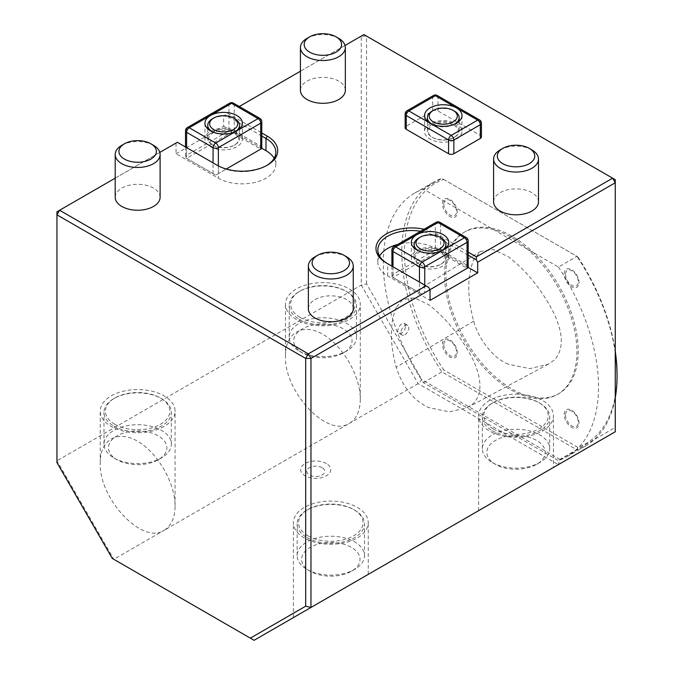 <?xml version="1.0" encoding="UTF-8"?>
<svg xmlns="http://www.w3.org/2000/svg" width="674" height="674" viewBox="0 0 674 674"><rect width="100%" height="100%" fill="white"/><g stroke="black" fill="none" stroke-linecap="round" stroke-linejoin="round"><path stroke-width="0.51" stroke-dasharray="3.37 2.53" d="M404.906 334.767A5.611 3.244 120 0 0 408.57 329.822A5.611 3.244 120 0 0 407.711 325.323A5.611 3.244 120 0 0 402.1 328.558A5.611 3.244 120 0 0 402.1 335.045A5.611 3.244 120 0 0 404.906 334.767M405.554 325.972L404.476 323.453C401.308 321.22 395.124 331.414 399.008 333.259L401.797 332.973C404.114 331.254 405.36 328.929 405.554 325.972M396.144 307.538C389.791 323.773 389.808 343.673 396.186 367.246C402.605 386.943 413.423 400.381 428.622 407.568L449.465 411.89L467.402 407.61L473.325 403.574C482.121 394.248 482.129 379.841 473.35 360.354C461.623 337.261 446.71 318.684 428.605 304.631L414.468 297.841L402.547 299.644L396.144 307.538M508.314 364.187C494.067 358.93 478.624 339.738 473.704 321.169C467.124 296.931 467.107 276.475 473.662 259.802L480.511 251.394L493.309 249.481L508.297 256.71C526.916 271.133 542.241 290.224 554.281 313.974C563.616 334.742 563.607 350.118 554.255 360.084L548.147 364.255L529.798 368.636L508.314 364.187M239.304 106.5L363.893 34.576L366.538 36.101L361.247 36.101L361.247 285.119L418.133 383.649L558.375 464.613L615.261 431.773L615.261 427.451L559.926 459.398L558.375 464.613L489.577 504.337L553.455 467.453L553.455 415.732A37.424 21.602 180 0 1 530.354 435.69A37.424 21.602 180 0 1 489.577 431.006A37.424 21.602 180 0 1 478.616 415.732A37.424 21.602 180 0 1 489.577 400.457A37.424 21.602 180 0 1 530.354 395.773A37.424 21.602 180 0 1 553.455 415.732M489.577 504.337L254.081 640.3L113.839 559.336L164.119 530.312C142.517 545.165 98.766 498.987 100.232 462.87C100.089 439.667 117.63 429.532 137.656 441.268C157.674 452.658 175.223 483.047 175.072 506.081C174.911 517.834 171.255 525.914 164.119 530.312L349.334 423.373C356.479 418.975 360.135 410.904 360.295 399.143C360.447 376.109 342.898 345.72 322.88 334.329C302.853 322.602 285.304 332.729 285.456 355.931C283.99 392.049 327.741 438.226 349.334 423.373L418.133 383.649L421.873 379.698L366.538 283.847L361.247 285.119L56.953 460.797L56.953 462.583M164.119 426.423A37.424 21.602 180 0 1 111.193 426.423A37.424 21.602 180 0 1 100.232 411.148A37.424 21.602 180 0 1 137.656 389.547A37.424 21.602 180 0 1 175.072 411.148A37.424 21.602 180 0 1 164.119 426.423M114.858 424.308A32.234 18.611 0 0 0 160.454 424.308A32.234 18.611 0 0 0 160.454 397.989A32.234 18.611 0 0 0 114.858 397.989A32.234 18.611 0 0 0 114.858 424.308M296.417 319.484A37.424 21.602 180 0 1 285.456 304.21A37.424 21.602 180 0 1 322.88 282.608A37.424 21.602 180 0 1 360.295 304.21A37.424 21.602 180 0 1 349.334 319.484A37.424 21.602 180 0 1 296.417 319.484M300.082 317.37A32.234 18.611 0 0 0 345.669 317.37A32.234 18.611 0 0 0 345.669 291.05A32.234 18.611 0 0 0 300.082 291.05A32.234 18.611 0 0 0 300.082 317.37M493.242 428.891A32.234 18.611 0 0 0 538.829 428.891A32.234 18.611 0 0 0 538.829 402.572A32.234 18.611 0 0 0 493.242 402.572A32.234 18.611 0 0 0 493.242 428.891M304.353 537.945A37.424 21.602 180 0 1 293.392 522.67A37.424 21.602 180 0 1 304.353 507.387A37.424 21.602 180 0 1 345.139 502.711A37.424 21.602 180 0 1 368.231 522.67A37.424 21.602 180 0 1 345.139 542.629A37.424 21.602 180 0 1 304.353 537.945M308.018 535.83A32.234 18.611 0 0 0 353.614 535.83A32.234 18.611 0 0 0 353.614 509.51A32.234 18.611 0 0 0 308.018 509.51A32.234 18.611 0 0 0 308.018 535.83M274.141 158.314A33.675 19.445 180 0 1 275.851 164.422A33.675 19.445 180 0 1 255.058 182.393A33.675 19.445 180 0 1 218.359 178.172L176.024 153.731L176.024 143.04L56.953 211.779L56.953 460.797L113.839 559.336L112.288 558.434M217.036 165.189L218.359 165.956A33.675 19.445 0 0 0 265.986 165.956A33.675 19.445 0 0 0 266.634 165.568M366.538 283.847L366.538 36.101L615.261 179.705L615.261 427.451M559.926 459.398L421.873 379.698M326.359 463.518A15.03 8.678 0 0 0 301.211 467.411A15.03 8.678 0 0 0 319.619 478.043A15.03 8.678 0 0 0 326.359 463.518M558.417 267.039A152.206 87.881 60 0 1 575.79 450.24A152.206 87.881 60 0 1 567.003 456.652A152.206 87.881 60 0 1 558.417 460.595L423.382 382.63A152.206 87.881 60 0 1 406.009 352.216A152.206 87.881 60 0 1 414.796 193.017A152.206 87.881 60 0 1 423.382 189.074L558.417 267.039L576.944 256.347L441.9 178.374A152.206 87.881 -120 0 0 433.315 182.325A152.206 87.881 -120 0 0 441.9 371.938L576.944 449.903L558.417 460.595M468.186 255.193L435.337 236.229A33.675 19.445 0 0 0 420.593 231.249M387.676 263.702A33.675 19.445 0 0 0 387.702 263.728L428.715 287.402M424.064 229.244A35.554 20.523 180 0 1 436.659 233.937L468.186 252.135M468.186 267.409L435.337 248.445A33.675 19.445 0 0 0 397.702 244.46M379.546 256.086A33.675 19.445 0 0 0 377.844 262.194A33.675 19.445 0 0 0 387.702 275.944L430.037 300.385M439.852 222.294A3.741 2.157 -60 0 1 440.627 224.004L467.082 239.278L467.082 265.253L440.627 249.978L440.627 224.004A3.741 2.157 0 0 0 435.337 224.004L435.337 249.978L392.993 274.419L392.993 248.445L435.337 224.004A3.741 2.157 -120 0 1 436.112 222.294M392.993 266.778L392.993 277.477L419.455 292.752L419.455 282.052M467.082 265.253L468.186 267.671L467.082 268.311L437.982 251.503L392.993 277.477L422.101 294.277L430.037 289.694L422.101 294.277L419.455 292.752M345.029 45.461L300.427 71.217M227.618 113.249L261.79 132.98M261.79 136.03L224.973 114.774M159.814 152.4L115.203 178.155M176.024 143.04L177.346 142.273L218.359 165.956L218.359 178.172M176.024 153.731L223.65 126.232L223.65 115.54M234.232 130.815L234.232 104.849L260.695 120.124L260.695 146.09L261.79 148.516L260.695 149.148L231.586 132.348L231.586 131.076L234.232 130.815L260.695 146.09M223.65 126.232L261.79 148.255M218.359 165.914L218.359 173.589L226.262 169.031L215.714 175.122L186.605 158.314L231.586 132.348M213.068 173.589L213.068 162.897M186.605 147.623L186.605 158.314L185.51 157.682L215.714 175.122L218.359 173.589M481.413 136.923A3.741 2.157 0 0 0 480.318 135.398L437.982 110.957A3.741 2.157 0 0 0 432.691 110.957L406.228 126.232A3.741 2.157 0 0 0 405.133 127.765M345.332 90.333A22.453 12.966 0 0 0 322.88 77.367A22.453 12.966 0 0 0 300.427 90.333M160.109 197.271A22.453 12.966 0 0 0 137.656 184.305A22.453 12.966 0 0 0 115.203 197.271M353.269 308.793A22.453 12.966 0 0 0 330.816 295.827A22.453 12.966 0 0 0 308.363 308.793M538.492 201.855A22.453 12.966 0 0 0 516.04 188.888A22.453 12.966 0 0 0 493.587 201.855M322.079 467.672A8.981 5.181 -0 0 0 309.383 467.672A8.981 5.181 -0 0 0 309.383 475.01A8.981 5.181 -0 0 0 322.079 475.01A8.981 5.181 -0 0 0 322.079 467.672M423.382 382.63L441.9 371.938L443.694 369.916A150.336 86.794 60 0 1 443.694 179.41L441.9 178.374L423.382 189.074M617.047 374.752A150.336 86.794 60 0 1 577.795 447.342L576.944 449.903A152.206 87.881 -120 0 0 585.529 445.961A152.206 87.881 -120 0 0 615.261 397.795M615.261 352.704A152.206 87.881 -120 0 0 576.944 256.347L577.795 256.836A150.336 86.794 60 0 1 615.261 351.314M577.795 447.342L443.694 369.916M443.694 179.41L577.795 256.836M442.481 203.691A10.481 6.049 60 0 1 453.594 202.697A10.481 6.049 60 0 1 453.594 217.517A10.481 6.049 60 0 1 442.481 203.691M564.197 273.964A10.481 6.049 60 0 1 575.31 272.97A10.481 6.049 60 0 1 575.31 287.79A10.481 6.049 60 0 1 564.197 273.964M564.197 414.51A10.481 6.049 60 0 1 575.31 413.516A10.481 6.049 60 0 1 575.31 428.335A10.481 6.049 60 0 1 564.197 414.51M442.481 344.237A10.481 6.049 60 0 1 453.594 343.243A10.481 6.049 60 0 1 453.594 358.062A10.481 6.049 60 0 1 442.481 344.237M444.596 275.186A93.551 54.013 60 0 1 463.973 232.362A93.551 54.013 60 0 1 557.524 286.374A93.551 54.013 60 0 1 557.524 394.391A93.551 54.013 60 0 1 485.432 369.335A93.551 54.013 60 0 1 444.596 275.186M443.821 204.138A8.981 5.181 -120 0 0 450.173 215.132A8.981 5.181 -120 0 0 456.525 211.468A8.981 5.181 -120 0 0 450.173 200.473A8.981 5.181 -120 0 0 443.821 204.138M565.537 274.411A8.981 5.181 -120 0 0 571.889 285.405A8.981 5.181 -120 0 0 578.241 281.74A8.981 5.181 -120 0 0 571.889 270.746A8.981 5.181 -120 0 0 565.537 274.411M565.537 414.957A8.981 5.181 -120 0 0 571.889 425.96A8.981 5.181 -120 0 0 578.241 422.286A8.981 5.181 -120 0 0 571.889 411.292A8.981 5.181 -120 0 0 565.537 414.957M443.821 344.684A8.981 5.181 -120 0 0 450.173 355.687A8.981 5.181 -120 0 0 456.525 352.013A8.981 5.181 -120 0 0 450.173 341.019A8.981 5.181 -120 0 0 443.821 344.684M445.918 274.419A93.551 54.013 60 0 1 465.296 231.595A93.551 54.013 60 0 1 558.847 285.608A93.551 54.013 60 0 1 558.847 393.633A93.551 54.013 60 0 1 486.754 368.568A93.551 54.013 60 0 1 445.918 274.419M418.798 263.997L418.798 263.997A15.906 9.183 180 0 1 414.139 257.51A15.906 9.183 180 0 1 430.037 248.327A15.906 9.183 180 0 1 445.944 257.51A15.906 9.183 180 0 1 441.285 263.997A15.906 9.183 180 0 1 418.798 263.997L419.413 264.36A15.022 8.678 180 0 1 419.413 252.093A15.022 8.678 180 0 1 440.661 252.093A15.022 8.678 180 0 1 440.661 264.36A15.022 8.678 180 0 1 419.413 264.36L418.798 263.997M418.798 237.981A15.906 9.183 180 0 1 441.285 237.981M441.276 250.972A15.906 9.183 180 0 1 418.807 250.972M391.897 266.146L391.897 276.837L392.993 277.477L391.897 276.837L392.993 274.419M435.337 249.978L437.982 250.239L437.982 251.503M437.982 250.239L440.627 249.978M443.273 250.585A18.712 10.801 0 0 0 422.884 248.243A18.712 10.801 0 0 0 411.334 258.226A18.712 10.801 0 0 0 422.884 268.201A18.712 10.801 0 0 0 443.273 265.859A18.712 10.801 0 0 0 448.749 258.226A18.712 10.801 0 0 0 443.273 250.585M212.403 144.843L212.403 144.843A15.906 9.183 180 0 1 207.744 138.347A15.906 9.183 180 0 1 223.65 129.164A15.906 9.183 180 0 1 239.556 138.347A15.906 9.183 180 0 1 234.897 144.843A15.906 9.183 180 0 1 212.403 144.843L213.026 145.196A15.022 8.678 180 0 1 213.026 132.93A15.022 8.678 180 0 1 234.274 132.93A15.022 8.678 180 0 1 234.274 145.196A15.022 8.678 180 0 1 213.026 145.196L212.403 144.843M212.403 118.826A15.906 9.183 180 0 1 234.897 118.826M234.881 131.818A15.906 9.183 180 0 1 212.42 131.818M233.457 103.13A3.741 2.157 120 0 1 234.232 104.849A3.741 2.157 0 0 0 228.941 104.849L228.941 130.815L186.605 155.256L186.605 129.29A3.741 2.157 0 0 0 185.51 130.815M228.941 130.815L231.586 131.076M185.51 146.991L185.51 157.682L186.605 155.256M210.423 146.705A18.712 10.801 0 0 0 230.811 149.047A18.712 10.801 0 0 0 242.362 139.063A18.712 10.801 0 0 0 230.811 129.088A18.712 10.801 0 0 0 210.423 131.43A18.712 10.801 0 0 0 204.938 139.063A18.712 10.801 0 0 0 210.423 146.705M306.999 569.412A33.675 19.445 0 0 0 354.634 569.412A33.675 19.445 0 0 0 364.491 555.662A33.675 19.445 0 0 0 330.816 536.226A33.675 19.445 0 0 0 297.133 555.662A33.675 19.445 0 0 0 306.999 569.412L310.175 571.249A29.184 16.85 0 0 0 351.457 571.249A29.184 16.85 0 0 0 351.457 547.414A29.184 16.85 0 0 0 310.175 547.414A29.184 16.85 0 0 0 310.175 571.249L306.999 569.412M306.999 537.591A33.675 19.445 0 0 0 343.706 541.812A33.675 19.445 0 0 0 364.491 523.841A33.675 19.445 0 0 0 354.634 510.092A33.675 19.445 0 0 0 306.999 510.092A33.675 19.445 0 0 0 297.133 523.841A33.675 19.445 0 0 0 306.999 537.591M492.222 462.482A33.675 19.445 0 0 0 539.849 462.474A33.675 19.445 0 0 0 549.714 448.732A33.675 19.445 0 0 0 516.04 429.287A33.675 19.445 0 0 0 482.357 448.732A33.675 19.445 0 0 0 492.222 462.474A33.675 19.445 0 0 0 492.222 462.482L495.398 464.31A29.184 16.85 0 0 0 536.673 464.31A29.184 16.85 0 0 0 536.673 440.476A29.184 16.85 0 0 0 495.398 440.476A29.184 16.85 0 0 0 495.398 464.31L492.222 462.474M492.222 430.652A33.675 19.445 0 0 0 528.921 434.873A33.675 19.445 0 0 0 549.714 416.903A33.675 19.445 0 0 0 539.849 403.162A33.675 19.445 0 0 0 492.222 403.162A33.675 19.445 0 0 0 482.357 416.903A33.675 19.445 0 0 0 492.222 430.652M299.062 350.96A33.675 19.445 0 0 0 346.689 350.96A33.675 19.445 0 0 0 356.554 337.211A33.675 19.445 0 0 0 322.88 317.766A33.675 19.445 0 0 0 289.197 337.211A33.675 19.445 0 0 0 299.062 350.96L302.238 352.788A29.184 16.85 0 0 0 343.513 352.788A29.184 16.85 0 0 0 343.513 328.963A29.184 16.85 0 0 0 302.238 328.963A29.184 16.85 0 0 0 302.238 352.788L299.062 350.96M299.062 319.139A33.675 19.445 0 0 0 335.762 323.352A33.675 19.445 0 0 0 356.554 305.389A33.675 19.445 0 0 0 346.689 291.64A33.675 19.445 0 0 0 299.062 291.64A33.675 19.445 0 0 0 289.197 305.389A33.675 19.445 0 0 0 299.062 319.139M113.839 457.899A33.675 19.445 0 0 0 161.465 457.899A33.675 19.445 0 0 0 171.331 444.149A33.675 19.445 0 0 0 137.656 424.704A33.675 19.445 0 0 0 103.973 444.149A33.675 19.445 0 0 0 113.839 457.899L117.015 459.727A29.184 16.85 0 0 0 158.297 459.727A29.184 16.85 0 0 0 158.297 435.893A29.184 16.85 0 0 0 117.015 435.893A29.184 16.85 0 0 0 117.015 459.727L113.839 457.899M113.839 426.069A33.675 19.445 0 0 0 150.546 430.29A33.675 19.445 0 0 0 171.331 412.328A33.675 19.445 0 0 0 161.465 398.578A33.675 19.445 0 0 0 113.839 398.578A33.675 19.445 0 0 0 103.973 412.328A33.675 19.445 0 0 0 113.839 426.069M531.912 149.914A22.453 12.966 0 0 0 500.159 149.914M346.689 256.853A22.453 12.966 0 0 0 314.935 256.853M153.529 145.331A22.453 12.966 0 0 0 121.775 145.331M338.752 38.393A22.453 12.966 0 0 0 306.999 38.393M432.026 111.185A15.906 9.183 180 0 1 454.52 111.185M454.503 124.176A15.906 9.183 180 0 1 432.042 124.176M432.026 124.218A15.906 9.183 180 0 1 449.356 122.23A15.906 9.183 180 0 1 459.171 130.705A15.906 9.183 180 0 1 454.52 137.201A15.906 9.183 180 0 1 432.026 137.201A15.906 9.183 180 0 1 427.367 130.705A15.906 9.183 180 0 1 432.026 124.218M453.897 125.297A15.022 8.678 180 0 1 453.897 137.563A15.022 8.678 180 0 1 432.649 137.563A15.022 8.678 180 0 1 432.649 125.297A15.022 8.678 180 0 1 453.897 125.297M456.5 139.063A18.712 10.801 0 0 0 461.985 131.43A18.712 10.801 0 0 0 443.273 120.629A18.712 10.801 0 0 0 424.561 131.43A18.712 10.801 0 0 0 430.037 139.063A18.712 10.801 0 0 0 456.5 139.063M473.704 321.169L396.186 367.246M435.337 248.445L435.337 236.229L436.659 233.937M387.702 275.944L387.702 263.728M391.897 249.978A3.741 2.157 180 0 1 392.993 248.445A3.741 2.157 -120 0 1 393.768 246.735M424.746 285.11L424.746 292.752M468.186 240.812A3.741 2.157 0 0 0 467.082 239.278A3.741 2.157 -60 0 0 466.307 237.568M259.92 118.413A3.741 2.157 120 0 1 260.695 120.124A3.741 2.157 180 0 1 261.79 121.649M187.38 127.571A3.741 2.157 60 0 0 186.605 129.29L228.941 104.849A3.741 2.157 60 0 1 229.716 103.13M481.413 123.182A3.741 2.157 0 0 0 480.318 121.649L480.318 135.398M479.543 119.938A3.741 2.157 -60 0 1 480.318 121.649L437.982 97.208A3.741 2.157 -60 0 0 437.207 95.497M406.228 126.232L406.228 112.482A3.741 2.157 0 0 0 405.133 114.016M433.466 95.497A3.741 2.157 60 0 0 432.691 97.208L406.228 112.482A3.741 2.157 60 0 1 407.003 110.772M432.691 110.957L432.691 97.208A3.741 2.157 180 0 1 437.982 97.208L437.982 110.957M407.711 325.323L404.476 323.453M402.1 335.045L399.008 333.259M402.547 299.644L480.511 251.394M467.402 407.61L548.147 364.255M175.072 506.081L175.072 411.148M100.232 462.87L100.232 411.148M360.295 399.143L360.295 304.21M285.456 355.931L285.456 304.21M478.616 510.665L478.616 415.732M368.231 574.391L368.231 522.67M293.392 617.603L293.392 522.67M265.986 165.956L267.308 165.189M377.844 262.194L377.844 249.978M275.851 164.422L275.851 152.206M567.003 456.652L585.529 445.961M414.796 193.017L433.315 182.325M557.524 394.391L558.847 393.633M463.973 232.362L465.296 231.595M440.661 264.36L441.285 263.997M414.139 248.024L414.139 257.51M445.944 248.024L445.944 257.51M411.334 242.337L411.334 258.226M448.749 242.337L448.749 258.226M234.274 145.196L234.897 144.843M207.744 128.869L207.744 138.347M239.556 128.869L239.556 138.347M204.938 123.182L204.938 139.063M242.362 123.182L242.362 139.063M364.491 555.662L364.491 523.841M297.133 555.662L297.133 523.841M351.457 571.249L354.634 569.412M308.018 509.51L306.999 510.092M353.614 509.51L354.634 510.092M549.714 448.732L549.714 416.903M482.357 448.732L482.357 416.903M536.673 464.31L539.849 462.474M493.242 402.572L492.222 403.162M538.829 402.572L539.849 403.162M356.554 337.211L356.554 305.389M289.197 337.211L289.197 305.389M343.513 352.788L346.689 350.96M300.082 291.05L299.062 291.64M345.669 291.05L346.689 291.64M171.331 444.149L171.331 412.328M103.973 444.149L103.973 412.328M158.297 459.727L161.465 457.899M114.858 397.989L113.839 398.578M160.454 397.989L161.465 398.578M427.367 121.227L427.367 130.705M459.171 121.227L459.171 130.705M453.897 137.563L454.52 137.201M432.649 137.563L432.026 137.201M424.561 115.54L424.561 131.43M461.985 115.54L461.985 131.43"/><path stroke-width="1.01" d="M115.203 178.155L56.953 211.779L56.953 214.838L59.598 210.254L308.321 353.858L426.069 285.877L428.715 287.402L430.037 289.694L310.967 358.442L308.321 353.858L305.676 358.442L310.967 358.442L310.967 607.451L254.081 640.3L250.34 638.143L305.676 606.187L310.967 607.451L615.261 431.773L615.261 179.705L612.615 178.172L615.261 182.755L477.672 262.194L476.349 259.903L476.349 256.853L612.615 178.172L363.893 34.576L345.029 45.461M489.577 504.337L553.455 467.453M304.353 611.276L368.231 574.391L304.353 611.276M305.676 606.187L305.676 358.442L56.953 214.838L56.953 462.583L112.288 558.434L250.34 638.143M261.79 132.98L267.308 136.165A35.554 20.523 180 0 1 267.308 165.189A35.554 20.523 180 0 1 217.036 165.189L177.346 142.273L159.814 152.4M266.634 165.568A33.675 19.445 0 0 0 275.851 152.206A33.675 19.445 0 0 0 265.986 138.456L261.79 136.03M420.593 231.249A33.675 19.445 0 0 0 377.844 249.978A33.675 19.445 0 0 0 387.676 263.702M426.069 285.877L386.379 262.961A35.554 20.523 180 0 1 381.653 237.315A35.554 20.523 180 0 1 424.064 229.244M476.349 259.903L468.186 255.193M468.186 252.135L476.349 256.853M397.702 244.46A33.675 19.445 0 0 0 379.546 256.086M430.037 289.694L467.082 268.311L430.037 289.694L430.037 300.385L477.672 272.894L468.186 267.409M477.672 272.894L477.672 262.194M300.427 71.217L239.304 106.5M261.79 148.255L265.986 150.673A33.675 19.445 180 0 1 274.141 158.314M261.79 121.649A3.741 3.741 0 0 0 259.92 118.413A3.741 2.157 120 0 0 258.049 118.599L231.586 103.316L189.251 127.757L215.714 143.04L236.877 130.815A18.712 10.801 180 0 1 216.489 133.157A18.712 10.801 180 0 1 204.938 123.182A18.712 10.801 180 0 1 210.423 115.54A18.712 10.801 180 0 1 230.811 113.198A18.712 10.801 180 0 1 242.362 123.182A18.712 10.801 180 0 1 236.877 130.815L258.049 118.599A3.741 2.157 60 0 1 260.695 123.182A3.741 2.157 180 0 0 261.79 121.649L261.79 148.516L226.262 169.031L260.695 149.148L260.695 123.182L218.359 147.623L218.359 165.914M433.466 95.497L407.003 110.772A3.741 3.741 0 0 0 405.133 114.016L405.133 127.765A3.741 2.157 0 0 0 406.228 129.29L448.564 153.731A3.741 2.157 0 0 0 453.855 153.731L480.318 138.456A3.741 2.157 0 0 0 481.413 136.923L481.413 123.182A3.741 3.741 0 0 0 479.543 119.938L437.207 95.497A3.741 3.741 0 0 0 433.466 95.497A3.741 2.157 60 0 1 435.337 95.683L408.874 110.957L430.037 123.182A18.712 10.801 180 0 1 424.561 115.54A18.712 10.801 180 0 1 436.112 105.557A18.712 10.801 180 0 1 456.5 107.899A18.712 10.801 180 0 1 461.985 115.54A18.712 10.801 180 0 1 450.434 125.516A18.712 10.801 180 0 1 430.037 123.182L451.209 135.398L477.672 120.124L435.337 95.683A3.741 2.157 -60 0 1 437.207 95.497M309.644 36.868L306.999 38.393A22.453 12.966 0 0 0 300.427 47.559L300.427 90.333A22.453 12.966 0 0 0 306.999 99.499A22.453 12.966 0 0 0 331.465 102.313A22.453 12.966 0 0 0 345.332 90.333L345.332 47.559A22.453 12.966 0 0 0 338.752 38.393L336.107 36.868A18.712 10.801 0 0 0 309.644 36.868A18.712 10.801 0 0 0 309.644 52.142A18.712 10.801 0 0 0 336.107 52.142A18.712 10.801 0 0 0 336.107 36.868M124.42 143.798L121.775 145.331A22.453 12.966 0 0 0 115.203 154.498L115.203 197.271A22.453 12.966 0 0 0 121.775 206.438A22.453 12.966 0 0 0 146.25 209.243A22.453 12.966 0 0 0 160.109 197.271L160.109 154.498A22.453 12.966 0 0 0 153.529 145.331L150.883 143.798A18.712 10.801 0 0 0 124.42 143.798A18.712 10.801 0 0 0 124.42 159.081A18.712 10.801 0 0 0 150.883 159.081A18.712 10.801 0 0 0 150.883 143.798M317.58 255.32L314.935 256.853A22.453 12.966 0 0 0 308.363 266.011L308.363 308.793A22.453 12.966 0 0 0 314.935 317.959A22.453 12.966 0 0 0 339.41 320.765A22.453 12.966 0 0 0 353.269 308.793L353.269 266.011A22.453 12.966 0 0 0 346.689 256.853L344.043 255.32A18.712 10.801 0 0 0 317.58 255.32A18.712 10.801 0 0 0 317.589 270.594A18.712 10.801 0 0 0 344.043 270.594A18.712 10.801 0 0 0 344.043 255.32M502.804 148.381L500.159 149.914A22.453 12.966 0 0 0 493.587 159.081L493.587 201.855A22.453 12.966 0 0 0 500.159 211.021A22.453 12.966 0 0 0 524.633 213.827A22.453 12.966 0 0 0 538.492 201.855L538.492 159.081A22.453 12.966 0 0 0 531.912 149.914L529.267 148.381A18.712 10.801 0 0 0 502.804 148.381A18.712 10.801 0 0 0 502.804 163.664A18.712 10.801 0 0 0 529.267 163.664A18.712 10.801 0 0 0 529.267 148.381M615.261 397.795A152.206 87.881 -120 0 0 617.047 376.277A152.206 87.881 -120 0 0 615.261 352.704M615.261 351.314A150.336 86.794 60 0 1 617.047 374.752L617.047 376.277M420.121 248.672A14.036 8.105 180 0 1 420.121 237.223A14.036 8.105 180 0 1 439.962 237.223A14.036 8.105 180 0 1 439.962 248.672A14.036 8.105 180 0 1 420.121 248.672M418.807 250.972A15.906 9.183 180 0 1 418.798 250.964A15.906 9.183 180 0 1 414.139 244.477A15.906 9.183 180 0 1 418.798 237.981L420.121 237.223M439.962 237.223L441.285 237.981A15.906 9.183 180 0 1 445.944 244.477A15.906 9.183 180 0 1 441.276 250.972M468.186 240.812L468.186 267.671L467.082 268.311L467.082 242.337A3.741 2.157 0 0 0 468.186 240.812A3.741 3.741 0 0 0 466.307 237.568L439.852 222.294A3.741 3.741 0 0 0 436.112 222.294L393.768 246.735A3.741 3.741 0 0 0 391.897 249.978A3.741 2.157 180 0 0 392.993 251.503L392.993 266.778M443.273 249.978A18.712 10.801 180 0 1 422.884 252.32A18.712 10.801 180 0 1 411.334 242.337A18.712 10.801 180 0 1 416.81 234.695A18.712 10.801 180 0 1 437.199 232.353A18.712 10.801 180 0 1 448.749 242.337A18.712 10.801 180 0 1 443.273 249.978L464.437 237.754L437.982 222.479L395.646 246.92L422.101 262.194L443.273 249.978M213.725 129.518A14.036 8.105 180 0 1 213.725 118.06A14.036 8.105 180 0 1 233.575 118.06A14.036 8.105 180 0 1 233.575 129.518A14.036 8.105 180 0 1 213.725 129.518M212.42 131.818A15.906 9.183 180 0 1 212.403 131.809A15.906 9.183 180 0 1 207.744 125.313A15.906 9.183 180 0 1 212.403 118.826L213.725 118.06M233.575 118.06L234.897 118.826A15.906 9.183 180 0 1 239.556 125.313A15.906 9.183 180 0 1 234.881 131.818M493.587 159.081A22.453 12.966 0 0 0 500.159 168.247A22.453 12.966 0 0 0 524.633 171.053A22.453 12.966 0 0 0 538.492 159.081M308.363 266.011A22.453 12.966 0 0 0 314.935 275.177A22.453 12.966 0 0 0 339.41 277.991A22.453 12.966 0 0 0 353.269 266.011M115.203 154.498A22.453 12.966 0 0 0 121.775 163.664A22.453 12.966 0 0 0 146.25 166.47A22.453 12.966 0 0 0 160.109 154.498M300.427 47.559A22.453 12.966 0 0 0 306.999 56.726A22.453 12.966 0 0 0 331.465 59.531A22.453 12.966 0 0 0 345.332 47.559M432.026 111.185L433.348 110.418A14.036 8.105 180 0 1 453.198 110.418A14.036 8.105 180 0 1 453.198 121.876A14.036 8.105 180 0 1 433.348 121.876A14.036 8.105 180 0 1 433.348 110.418L432.026 111.185A15.906 9.183 180 0 0 427.367 117.68L427.367 121.227M453.198 110.418L454.52 111.185A15.906 9.183 180 0 1 459.171 117.68A15.906 9.183 180 0 1 454.503 124.176M432.042 124.176A15.906 9.183 180 0 1 427.367 117.68M267.308 136.165L265.986 138.456L265.986 150.673M419.455 282.052L419.455 266.778L392.993 251.503A3.741 2.157 -60 0 1 395.646 246.92A3.741 2.157 -120 0 0 393.768 246.735M466.307 237.568A3.741 2.157 -60 0 0 464.437 237.754A3.741 2.157 -120 0 1 467.082 242.337L424.746 266.778A3.741 2.157 -120 0 0 422.101 262.194A3.741 2.157 -60 0 0 419.455 266.778A3.741 2.157 0 0 0 424.746 266.778L424.746 285.11M439.852 222.294A3.741 2.157 -60 0 0 437.982 222.479A3.741 2.157 -120 0 0 436.112 222.294M213.068 162.897L213.068 147.623A3.741 2.157 0 0 0 218.359 147.623A3.741 2.157 60 0 0 215.714 143.04A3.741 2.157 120 0 0 213.068 147.623L186.605 132.34L186.605 147.623M185.51 130.815A3.741 2.157 0 0 0 186.605 132.34A3.741 2.157 120 0 1 189.251 127.757A3.741 2.157 60 0 0 187.38 127.571A3.741 3.741 0 0 0 185.51 130.815L185.51 146.991M259.92 118.413L233.457 103.13A3.741 2.157 120 0 0 231.586 103.316A3.741 2.157 60 0 0 229.716 103.13L187.38 127.571M448.564 153.731L448.564 139.981L406.228 115.54A3.741 2.157 -60 0 1 408.874 110.957A3.741 2.157 60 0 0 407.003 110.772M479.543 119.938A3.741 2.157 -60 0 0 477.672 120.124A3.741 2.157 60 0 1 480.318 124.707L453.855 139.981A3.741 2.157 0 0 1 448.564 139.981A3.741 2.157 -60 0 1 451.209 135.398A3.741 2.157 60 0 1 453.855 139.981L453.855 153.731M480.318 138.456L480.318 124.707A3.741 2.157 0 0 0 481.413 123.182M405.133 114.016A3.741 2.157 0 0 0 406.228 115.54L406.228 129.29M414.139 244.477L414.139 248.024M445.944 244.477L445.944 248.024M391.897 266.146L391.897 249.978M207.744 125.313L207.744 128.869M239.556 125.313L239.556 128.869M233.457 103.13A3.741 3.741 0 0 0 229.716 103.13M459.171 117.68L459.171 121.227"/></g></svg>
